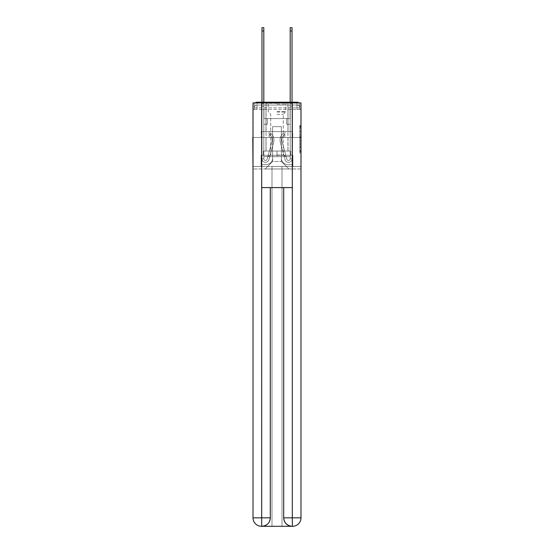 <?xml version="1.0" encoding="UTF-8"?>
<svg xmlns="http://www.w3.org/2000/svg" width="554" height="554" viewBox="0 0 554 554"><rect width="100%" height="100%" fill="white"/><g stroke="black" fill="none" stroke-linecap="round" stroke-linejoin="round"><path stroke-width="0.42" stroke-dasharray="2.77 2.08" d="M299.79 133.784L299.79 138.223L301.203 138.223L301.203 151.657L301.203 126.721L301.203 138.223L299.79 138.223L299.79 126.305L299.79 153.042L299.79 125.336L299.79 151.103L301.203 151.103L299.79 151.103L301.203 151.103L299.79 151.103L299.79 146.672L299.79 153.042L301.203 153.042L301.203 125.336L301.203 151.034L301.203 140.162L299.79 140.162L301.203 140.162L301.203 146.672L301.203 127.275L299.79 127.275L301.203 127.275L301.203 153.042L301.203 126.721L301.203 153.042L299.79 153.042L299.79 125.336L301.203 125.336L301.203 126.721L301.203 125.336L301.203 126.721L301.203 125.336L301.203 126.305L301.203 125.336L299.79 125.336L299.79 127.275L301.203 127.275L299.79 127.275L299.79 133.784L301.203 133.784M255.165 102.919A2.825 2.825 0 0 0 254.21 105.038L254.21 109.415L254.21 107.857L254.21 109.415L254.21 107.857L254.21 109.415L254.21 107.857L254.21 109.415L254.21 107.857L254.21 109.415L296.972 109.415L254.21 109.415L254.21 107.857L296.972 107.857L254.21 107.857L257.028 107.857L257.028 105.038L296.972 105.038L257.028 105.038L296.972 105.038L296.972 107.857L299.79 107.857L296.972 107.857L296.972 105.038L296.972 107.857L299.79 107.857L296.972 107.857L299.79 107.857L296.972 107.857L299.79 107.857L296.972 107.857L299.79 107.857L296.972 107.857L299.79 107.857L296.972 107.857L299.79 107.857L296.972 107.857L299.79 107.857L296.972 107.857L299.79 107.857L296.972 107.857L296.972 105.038L296.972 107.857L296.972 105.038L296.972 107.857L296.972 105.038L296.972 107.857L296.972 105.038L296.972 107.857L296.972 105.038L296.972 107.857L296.972 105.038L296.972 107.857L296.972 105.038L296.972 107.857L296.972 105.038L299.79 105.038A2.825 2.825 0 0 0 298.835 102.919M288.011 102.213L288.011 131.568L265.989 131.568L288.011 131.568L265.989 131.568L265.989 102.213L288.011 102.213L265.989 102.213L288.011 102.213L265.989 102.213L288.011 102.213L288.011 131.568L265.989 131.568L265.989 102.213M301.203 136.561L301.203 135.176L301.203 136.561L299.79 136.561L299.79 130.979L299.79 147.399L299.79 143.278L301.203 143.278L299.79 143.278L299.79 153.042L301.203 153.042L299.79 153.042L301.203 153.042L299.79 153.042L299.79 125.336L301.203 125.336L299.79 125.336L301.203 125.336L299.79 125.336L299.79 136.561L301.203 136.561M300.988 109.415L299.79 109.415L301.203 109.415L301.203 137.496L252.797 137.496L301.203 137.496L301.203 168.97L252.797 168.97L252.797 109.415L254.21 109.415L253.012 109.415M299.79 109.415L299.79 107.857A2.825 2.825 0 0 0 296.972 105.038L296.972 102.213L257.028 102.213L296.972 102.213A2.825 2.825 0 0 1 299.79 105.038L257.028 105.038L296.972 105.038L257.028 105.038L296.972 105.038L257.028 105.038L296.972 105.038L257.028 105.038L296.972 105.038L296.972 109.415L299.79 109.415L299.79 105.038L299.79 109.415L296.972 109.415L299.79 109.415L296.972 109.415L299.79 109.415L296.972 109.415L299.79 109.415L296.972 109.415L299.79 109.415L296.972 109.415L299.79 109.415L296.972 109.415L299.79 109.415L296.972 109.415L299.79 109.415L296.972 109.415L299.79 109.415L296.972 109.415L296.972 102.213A2.825 2.825 0 0 1 299.79 105.038L299.79 109.415L296.972 109.415L296.972 107.857L296.972 109.415L296.972 107.857L296.972 109.415L296.972 107.857L296.972 109.415L296.972 107.857L296.972 109.415L296.972 107.857L296.972 109.415L296.972 107.857L296.972 109.415L296.972 107.857L296.972 109.415L296.972 107.857L296.972 109.415L296.972 107.857L296.972 109.415L299.79 109.415L299.79 105.038A2.825 2.825 0 0 0 296.972 102.213A2.825 2.825 0 0 1 299.79 105.038M292.526 526.3A8.469 8.469 0 0 0 300.988 517.831L300.988 166.429L292.879 166.429L292.879 155.279L290.621 155.279L290.621 151.041L290.621 155.279L292.879 155.279L292.879 166.429L261.121 166.429L261.121 155.279L292.879 155.279L261.121 155.279L263.379 155.279L263.379 151.041L263.379 155.279L263.379 151.041L290.621 151.041L263.379 151.041L290.621 151.041L263.379 151.041L263.379 155.279L261.121 155.279L261.121 166.429L253.012 166.429L300.988 166.429L282.007 166.429L282.007 526.3L282.007 166.429L253.012 166.429L271.993 166.429L271.993 526.3L261.474 526.3L282.007 526.3L282.007 166.429L300.988 166.429L300.988 102.919L253.012 102.919L300.988 102.919L300.988 137.496L253.012 137.496L253.012 517.831A8.469 8.469 0 0 0 261.474 526.3L261.827 526.3A8.469 8.469 0 0 0 270.297 517.831L270.297 187.598L261.689 187.598L261.689 102.919L253.012 102.919L253.012 137.496L300.988 137.496L253.012 137.496L300.988 137.496L300.988 517.831L300.988 102.919L292.311 102.919L292.311 187.598L283.703 187.598L283.703 517.831A8.469 8.469 0 0 0 292.173 526.3L292.526 526.3A8.469 8.469 0 0 0 300.988 517.831A8.469 8.469 0 0 1 292.526 526.3L282.007 526.3L292.526 526.3A8.469 8.469 0 0 0 300.988 517.831L292.311 517.831L292.311 526.3M254.21 109.415L254.21 105.038A2.825 2.825 0 0 1 257.028 102.213A2.825 2.825 0 0 0 254.21 105.038L257.028 105.038L254.21 105.038L254.21 109.415L257.028 109.415L257.028 105.038A2.825 2.825 0 0 0 254.21 107.857L257.028 107.857L254.21 107.857L257.028 107.857L254.21 107.857L257.028 107.857L254.21 107.857L257.028 107.857L254.21 107.857L257.028 107.857L254.21 107.857L257.028 107.857L254.21 107.857L257.028 107.857L254.21 107.857L257.028 107.857L257.028 105.038A2.825 2.825 0 0 0 254.21 107.857A2.825 2.825 0 0 1 257.028 105.038A2.825 2.825 0 0 0 254.21 107.857A2.825 2.825 0 0 1 257.028 105.038A2.825 2.825 0 0 0 254.21 107.857A2.825 2.825 0 0 1 257.028 105.038A2.825 2.825 0 0 0 254.21 107.857A2.825 2.825 0 0 1 257.028 105.038L257.028 109.415L257.028 105.038L257.028 109.415L257.028 105.038L257.028 109.415L257.028 107.857L257.028 109.415L257.028 107.857L257.028 109.415L257.028 107.857L257.028 109.415L257.028 107.857L257.028 109.415L257.028 107.857L257.028 109.415L257.028 107.857L257.028 109.415L257.028 107.857L257.028 109.415L254.21 109.415L254.21 105.038A2.825 2.825 0 0 1 257.028 102.213L257.028 105.038L257.028 102.213A2.825 2.825 0 0 0 254.21 105.038M261.973 102.213L263.808 102.213L263.808 103.626L263.808 27.7L263.808 118.584L267.333 118.584L263.808 118.584L267.333 118.584L263.808 118.584L263.808 158.804A1.697 1.697 0 0 0 267.132 159.254A1.697 1.697 0 0 1 263.808 158.804A1.697 1.697 0 0 0 267.132 159.254L271.896 141.782A6.634 6.634 0 0 0 269.618 134.844A6.634 6.634 0 0 1 271.896 141.782A6.634 6.634 0 0 0 269.618 134.844L270.761 133.403A8.469 8.469 0 0 1 273.669 142.267L268.905 159.732A3.525 3.525 0 0 1 261.973 158.804L261.973 103.626L263.808 103.626L263.808 27.7L263.808 118.584L263.808 27.7L263.808 118.584L267.333 118.584L267.333 124.228L267.333 118.584L267.333 124.228L263.808 124.228L263.808 158.804L261.973 158.804L261.973 103.626L263.808 103.626L263.808 27.7L263.808 118.584L267.333 118.584L263.808 118.584L263.808 124.228L263.808 27.7L263.808 118.584L267.333 118.584L263.808 118.584L267.333 118.584L267.333 124.228L263.808 124.228L263.808 158.804L261.973 158.804L261.973 27.7L261.973 106.451L261.973 103.626L263.808 103.626L263.808 27.7L263.808 106.451L263.808 27.7L261.973 27.7L261.973 103.626L263.808 103.626L263.808 158.804A1.697 1.697 0 0 0 267.132 159.254L271.896 141.782A6.634 6.634 0 0 0 269.618 134.844L270.761 133.403A8.469 8.469 0 0 1 273.669 142.267L268.905 159.732A3.525 3.525 0 0 1 261.973 158.804L261.973 103.626L263.808 103.626L261.973 103.626L261.973 27.7L261.973 106.451L261.973 103.626L263.808 103.626L261.973 103.626L263.808 103.626L261.973 103.626L261.973 27.7L261.973 106.451L261.973 103.626L263.808 103.626L261.973 103.626L263.808 103.626L261.973 103.626L261.973 27.7L261.973 106.451L261.973 103.626L263.808 103.626L261.973 103.626L263.808 103.626L261.973 103.626L261.973 27.7L261.973 106.451L261.973 103.626L263.808 103.626L261.973 103.626L263.808 103.626L261.973 103.626L261.973 27.7L261.973 106.451L261.973 103.626L263.808 103.626L261.973 103.626L263.808 103.626L261.973 103.626L261.973 27.7L261.973 106.451L263.808 106.451L263.808 103.626L261.973 103.626L263.808 103.626L261.973 103.626L263.808 103.626L263.808 118.584L263.808 106.451L263.808 118.584L267.333 118.584L267.333 124.228L263.808 124.228L263.808 118.584L267.333 118.584L263.808 118.584L263.808 158.804A1.697 1.697 0 0 0 267.132 159.254A1.697 1.697 0 0 1 263.808 158.804L261.973 158.804L261.973 106.451L263.808 106.451L263.808 103.626L261.973 103.626L261.973 27.7L261.973 106.451L263.808 106.451L263.808 118.584L263.808 103.626L261.973 103.626L263.808 103.626L261.973 103.626L261.973 30.948L261.973 106.451L263.808 106.451L263.808 118.584L267.333 118.584L263.808 118.584L267.333 118.584L267.333 124.228L263.808 124.228L263.808 158.804L261.973 158.804L261.973 106.451L263.808 106.451L263.808 124.228L263.808 118.584L267.333 118.584L267.333 124.228L267.333 118.584L263.808 118.584L267.333 118.584L263.808 118.584L263.808 158.804A1.697 1.697 0 0 0 267.132 159.254L271.896 141.782A6.634 6.634 0 0 0 269.618 134.844A6.634 6.634 0 0 1 271.896 141.782A6.634 6.634 0 0 0 269.618 134.844L270.761 133.403A8.469 8.469 0 0 1 273.669 142.267L268.905 159.732A3.525 3.525 0 0 1 261.973 158.804L261.973 106.451L263.808 106.451L263.808 118.584L267.333 118.584L267.333 124.228L267.333 118.584L267.333 124.228L263.808 124.228L263.808 158.804A1.697 1.697 0 0 0 267.132 159.254L271.896 141.782A6.634 6.634 0 0 0 269.618 134.844L270.761 133.403A8.469 8.469 0 0 1 273.669 142.267L268.905 159.732A3.525 3.525 0 0 1 261.973 158.804L261.973 106.451L263.808 106.451L263.808 118.584L267.333 118.584L263.808 118.584L263.808 124.228L263.808 118.584L267.333 118.584L263.808 118.584L267.333 118.584L267.333 124.228L263.808 124.228L263.808 158.804L261.973 158.804L261.973 106.451L263.808 106.451L263.808 158.804L261.973 158.804L261.973 106.451L263.808 106.451L263.808 118.584L267.333 118.584L267.333 124.228L263.808 124.228L263.808 118.584L267.333 118.584L263.808 118.584L263.808 158.804A1.697 1.697 0 0 0 267.132 159.254A1.697 1.697 0 0 1 263.808 158.804A1.697 1.697 0 0 0 267.132 159.254L271.896 141.782A6.634 6.634 0 0 0 269.618 134.844A6.634 6.634 0 0 1 271.896 141.782A6.634 6.634 0 0 0 269.618 134.844L270.761 133.403A8.469 8.469 0 0 1 273.669 142.267L268.905 159.732A3.525 3.525 0 0 1 261.973 158.804L261.973 106.451L263.808 106.451L263.808 118.584L267.333 118.584L263.808 118.584L267.333 118.584L267.333 124.228L263.808 124.228L263.808 158.804L261.973 158.804L261.973 106.451L263.808 106.451L261.973 106.451L263.808 106.451L261.973 106.451L263.808 106.451L261.973 106.451L263.808 106.451L261.973 106.451L263.808 106.451L261.973 106.451L261.973 158.804L261.973 103.626L263.808 103.626L261.973 103.626L263.808 103.626L261.973 103.626L261.973 102.213M290.192 102.213L292.027 102.213L292.027 103.626L290.192 103.626L290.192 27.7L290.192 118.584L286.667 118.584L290.192 118.584L286.667 118.584L290.192 118.584L290.192 158.804A1.697 1.697 0 0 1 286.868 159.254A1.697 1.697 0 0 0 290.192 158.804A1.697 1.697 0 0 1 286.868 159.254L282.104 141.782A6.634 6.634 0 0 1 284.382 134.844A6.634 6.634 0 0 0 282.104 141.782A6.634 6.634 0 0 1 284.382 134.844L283.239 133.403A8.469 8.469 0 0 0 280.331 142.267L285.095 159.732A3.525 3.525 0 0 0 292.027 158.804L292.027 103.626L290.192 103.626L290.192 27.7L290.192 118.584L290.192 27.7L290.192 118.584L286.667 118.584L286.667 124.228L286.667 118.584L286.667 124.228L290.192 124.228L290.192 158.804L292.027 158.804L292.027 27.7L292.027 106.451L292.027 103.626L290.192 103.626L290.192 27.7L290.192 118.584L286.667 118.584L290.192 118.584L290.192 124.228L290.192 27.7L290.192 118.584L286.667 118.584L290.192 118.584L286.667 118.584L286.667 124.228L290.192 124.228L290.192 158.804L292.027 158.804L292.027 103.626L290.192 103.626L290.192 27.7L290.192 102.213M281.377 158.098A6.489 6.489 0 0 0 287.865 164.593A6.489 6.489 0 0 1 281.377 158.098L281.377 126.631L281.377 158.098A6.489 6.489 0 0 0 287.865 164.593L292.173 164.593L287.865 164.593A6.489 6.489 0 0 1 281.377 158.098L281.377 126.631L272.623 126.631L281.377 126.631L281.377 158.098A6.489 6.489 0 0 0 287.865 164.593L292.173 164.593L287.865 164.593A6.489 6.489 0 0 1 281.377 158.098L281.377 126.631L272.623 126.631L272.623 158.098L272.623 126.631L281.377 126.631L281.377 158.098A6.489 6.489 0 0 0 287.865 164.593L292.173 164.593L287.865 164.593A6.489 6.489 0 0 1 281.377 158.098L281.377 126.631L272.623 126.631L272.623 158.098A6.489 6.489 0 0 1 266.135 164.593A6.489 6.489 0 0 0 272.623 158.098L272.623 126.631L281.377 126.631L281.377 158.098A6.489 6.489 0 0 0 287.865 164.593L292.173 164.593L287.865 164.593A6.489 6.489 0 0 1 281.377 158.098L281.377 126.631L272.623 126.631L272.623 158.098A6.489 6.489 0 0 1 266.135 164.593L261.827 164.593L266.135 164.593A6.489 6.489 0 0 0 272.623 158.098L272.623 126.631L281.377 126.631L281.377 158.098A6.489 6.489 0 0 0 287.865 164.593L292.173 164.593L287.865 164.593A6.489 6.489 0 0 1 281.377 158.098L281.377 126.631L272.623 126.631L272.623 158.098A6.489 6.489 0 0 1 266.135 164.593L261.827 164.593L266.135 164.593A6.489 6.489 0 0 0 272.623 158.098L272.623 126.631L281.377 126.631L281.377 158.098A6.489 6.489 0 0 0 287.865 164.593L292.173 164.593L287.865 164.593A6.489 6.489 0 0 1 281.377 158.098L281.377 126.631L272.623 126.631L272.623 158.098A6.489 6.489 0 0 1 266.135 164.593L261.827 164.593L266.135 164.593A6.489 6.489 0 0 0 272.623 158.098L272.623 126.631L281.377 126.631L281.377 158.098A6.489 6.489 0 0 0 287.865 164.593L292.173 164.593L287.865 164.593A6.489 6.489 0 0 1 281.377 158.098L281.377 126.631L272.623 126.631L272.623 158.098A6.489 6.489 0 0 1 266.135 164.593L261.827 164.593L266.135 164.593A6.489 6.489 0 0 0 272.623 158.098L272.623 126.631L281.377 126.631L281.377 158.098A6.489 6.489 0 0 0 287.865 164.593L292.173 164.593L287.865 164.593A6.489 6.489 0 0 1 281.377 158.098L281.377 126.631L272.623 126.631L272.623 158.098A6.489 6.489 0 0 1 266.135 164.593L261.827 164.593L266.135 164.593A6.489 6.489 0 0 0 272.623 158.098L272.623 126.631L281.377 126.631L281.377 158.098M261.827 109.415L261.827 164.593L266.135 164.593A6.489 6.489 0 0 0 272.623 158.098A6.489 6.489 0 0 1 266.135 164.593L261.827 164.593L261.827 109.415L263.946 109.415L263.946 118.584L290.054 118.584L263.946 118.584L290.054 118.584L263.946 118.584L290.054 118.584L263.946 118.584L290.054 118.584L263.946 118.584L290.054 118.584L263.946 118.584L290.054 118.584L263.946 118.584L290.054 118.584L263.946 118.584L290.054 118.584L263.946 118.584L290.054 118.584L263.946 118.584L290.054 118.584L263.946 118.584L263.946 109.415L261.827 109.415L261.827 164.593L261.827 109.415L263.946 109.415L263.946 118.584L263.946 109.415L261.827 109.415L261.827 164.593L261.827 109.415L263.946 109.415L263.946 118.584L263.946 109.415L261.827 109.415L261.827 164.593L261.827 109.415L263.946 109.415L263.946 118.584L263.946 109.415L261.827 109.415L261.827 164.593L261.827 109.415L263.946 109.415L263.946 118.584L263.946 109.415L261.827 109.415L261.827 164.593L261.827 109.415L263.946 109.415L263.946 118.584L263.946 109.415L261.827 109.415L261.827 164.593L261.827 109.415L263.946 109.415L263.946 118.584L263.946 109.415L261.827 109.415L261.827 164.593L261.827 109.415L263.946 109.415L263.946 118.584L263.946 109.415L261.827 109.415L261.827 164.593L266.135 164.593A6.489 6.489 0 0 0 272.623 158.098L272.623 126.631L272.623 158.098A6.489 6.489 0 0 1 266.135 164.593A6.489 6.489 0 0 0 272.623 158.098L272.623 126.631L281.377 126.631L272.623 126.631L272.623 158.098A6.489 6.489 0 0 1 266.135 164.593L261.827 164.593L261.827 109.415L263.946 109.415L263.946 118.584L263.946 109.415L261.827 109.415L261.827 168.97L265.144 168.97L261.827 168.97L261.827 109.415L263.946 109.415L263.946 118.584L263.946 109.415L261.827 109.415M290.054 109.415L290.054 118.584L290.054 109.415L292.173 109.415L292.173 164.593L287.865 164.593L292.173 164.593L292.173 109.415L290.054 109.415L290.054 118.584L290.054 109.415L292.173 109.415L292.173 164.593L292.173 109.415L290.054 109.415L290.054 118.584L290.054 109.415L292.173 109.415L292.173 164.593L292.173 109.415L290.054 109.415L290.054 118.584L290.054 109.415L292.173 109.415L292.173 164.593L292.173 109.415L290.054 109.415L290.054 118.584L290.054 109.415L292.173 109.415L292.173 164.593L292.173 109.415L290.054 109.415L290.054 118.584L290.054 109.415L292.173 109.415L292.173 164.593L292.173 109.415L290.054 109.415L290.054 118.584L290.054 109.415L292.173 109.415L292.173 164.593L292.173 109.415L290.054 109.415L290.054 118.584L290.054 109.415L292.173 109.415L292.173 164.593L292.173 109.415L290.054 109.415L290.054 118.584L290.054 109.415L292.173 109.415L292.173 164.593L292.173 109.415L290.054 109.415L290.054 118.584L290.054 109.415L292.173 109.415L292.173 168.97L265.144 168.97L292.173 168.97L292.173 109.415L290.054 109.415M281.377 126.631L281.377 161.491L281.377 126.631L272.623 126.631L272.623 161.491L281.377 161.491L272.623 161.491L272.623 126.631L272.623 161.491L265.144 168.97L272.623 161.491L265.144 168.97L272.623 161.491L272.623 126.631L281.377 126.631L281.377 161.491L288.856 168.97L281.377 161.491L288.856 168.97L281.377 161.491L281.377 126.631L272.623 126.631L281.377 126.631M300.988 168.97L253.012 168.97M269.14 137.496L292.727 137.496L269.14 137.496L269.14 131.568L261.273 131.568L292.727 131.568L269.14 131.568L269.14 137.496L269.14 131.568L261.273 131.568L261.273 137.496L261.273 131.568L284.86 131.568L284.86 137.496L292.727 137.496L284.86 137.496L284.86 131.568L292.727 131.568L292.727 137.496L292.727 131.568L269.14 131.568L269.14 137.496M301.203 137.496L252.797 137.496M284.86 131.568L284.86 137.496L284.86 131.568M299.79 138.223L301.203 138.223L299.79 138.223M299.79 126.305L299.79 125.336L299.79 126.305L301.203 126.305L299.79 126.305M299.79 147.329L299.79 141.547L299.79 147.329L301.203 147.329L299.79 147.329M299.79 141.547L299.79 140.162L301.203 140.162L299.79 140.162L299.79 141.547L301.203 141.547L299.79 141.547M299.79 130.979L299.79 127.275L299.79 130.979L301.203 130.979L299.79 130.979M299.79 125.336L301.203 125.336L299.79 125.336L299.79 126.721L299.79 125.336L301.203 125.336M299.79 153.042L301.203 153.042L299.79 153.042L299.79 151.657L299.79 153.042M292.027 30.948L292.027 158.804L292.027 106.451L292.027 158.804L292.027 106.451L292.027 158.804L292.027 106.451L292.027 158.804L292.027 106.451L292.027 158.804L292.027 106.451L292.027 158.804L292.027 106.451L292.027 158.804L290.192 158.804L292.027 158.804A3.525 3.525 0 0 1 285.095 159.732A3.525 3.525 0 0 0 292.027 158.804A3.525 3.525 0 0 1 285.095 159.732A3.525 3.525 0 0 0 292.027 158.804L290.192 158.804L292.027 158.804A3.525 3.525 0 0 1 285.095 159.732A3.525 3.525 0 0 0 292.027 158.804A3.525 3.525 0 0 1 285.095 159.732A3.525 3.525 0 0 0 292.027 158.804L290.192 158.804L292.027 158.804A3.525 3.525 0 0 1 285.095 159.732A3.525 3.525 0 0 0 292.027 158.804A3.525 3.525 0 0 1 285.095 159.732A3.525 3.525 0 0 0 292.027 158.804L290.192 158.804L292.027 158.804A3.525 3.525 0 0 1 285.095 159.732A3.525 3.525 0 0 0 292.027 158.804A3.525 3.525 0 0 1 285.095 159.732A3.525 3.525 0 0 0 292.027 158.804L290.192 158.804L292.027 158.804A3.525 3.525 0 0 1 285.095 159.732A3.525 3.525 0 0 0 292.027 158.804A3.525 3.525 0 0 1 285.095 159.732A3.525 3.525 0 0 0 292.027 158.804L290.192 158.804L292.027 158.804A3.525 3.525 0 0 1 285.095 159.732A3.525 3.525 0 0 0 292.027 158.804A3.525 3.525 0 0 1 285.095 159.732A3.525 3.525 0 0 0 292.027 158.804L290.192 158.804L292.027 158.804A3.525 3.525 0 0 1 285.095 159.732A3.525 3.525 0 0 0 292.027 158.804A3.525 3.525 0 0 1 285.095 159.732A3.525 3.525 0 0 0 292.027 158.804L290.192 158.804L292.027 158.804A3.525 3.525 0 0 1 285.095 159.732A3.525 3.525 0 0 0 292.027 158.804A3.525 3.525 0 0 1 285.095 159.732A3.525 3.525 0 0 0 292.027 158.804A3.525 3.525 0 0 1 285.095 159.732A3.525 3.525 0 0 0 292.027 158.804A3.525 3.525 0 0 1 285.095 159.732L280.331 142.267A8.469 8.469 0 0 1 283.239 133.403A8.469 8.469 0 0 0 280.331 142.267A8.469 8.469 0 0 1 283.239 133.403A8.469 8.469 0 0 0 280.331 142.267A8.469 8.469 0 0 1 283.239 133.403A8.469 8.469 0 0 0 280.331 142.267A8.469 8.469 0 0 1 283.239 133.403A8.469 8.469 0 0 0 280.331 142.267A8.469 8.469 0 0 1 283.239 133.403A8.469 8.469 0 0 0 280.331 142.267A8.469 8.469 0 0 1 283.239 133.403A8.469 8.469 0 0 0 280.331 142.267A8.469 8.469 0 0 1 283.239 133.403A8.469 8.469 0 0 0 280.331 142.267A8.469 8.469 0 0 1 283.239 133.403A8.469 8.469 0 0 0 280.331 142.267A8.469 8.469 0 0 1 283.239 133.403A8.469 8.469 0 0 0 280.331 142.267A8.469 8.469 0 0 1 283.239 133.403A8.469 8.469 0 0 0 280.331 142.267A8.469 8.469 0 0 1 283.239 133.403A8.469 8.469 0 0 0 280.331 142.267A8.469 8.469 0 0 1 283.239 133.403A8.469 8.469 0 0 0 280.331 142.267A8.469 8.469 0 0 1 283.239 133.403A8.469 8.469 0 0 0 280.331 142.267A8.469 8.469 0 0 1 283.239 133.403A8.469 8.469 0 0 0 280.331 142.267A8.469 8.469 0 0 1 283.239 133.403A8.469 8.469 0 0 0 280.331 142.267A8.469 8.469 0 0 1 283.239 133.403A8.469 8.469 0 0 0 280.331 142.267A8.469 8.469 0 0 1 283.239 133.403A8.469 8.469 0 0 0 280.331 142.267A8.469 8.469 0 0 1 283.239 133.403L284.382 134.844L283.239 133.403A8.469 8.469 0 0 0 280.331 142.267L285.095 159.732A3.525 3.525 0 0 0 292.027 158.804L290.192 158.804A1.697 1.697 0 0 1 286.868 159.254L282.104 141.782A6.634 6.634 0 0 1 284.382 134.844L283.239 133.403A8.469 8.469 0 0 0 280.331 142.267L285.095 159.732A3.525 3.525 0 0 0 292.027 158.804L292.027 106.451L290.192 106.451L290.192 118.584L290.192 106.451L290.192 118.584L290.192 106.451L290.192 118.584L290.192 106.451L290.192 118.584L286.667 118.584L290.192 118.584L290.192 158.804A1.697 1.697 0 0 1 286.868 159.254L282.104 141.782A6.634 6.634 0 0 1 284.382 134.844L283.239 133.403L284.382 134.844A6.634 6.634 0 0 0 282.104 141.782L286.868 159.254L282.104 141.782A6.634 6.634 0 0 1 284.382 134.844A6.634 6.634 0 0 0 282.104 141.782L286.868 159.254L282.104 141.782A6.634 6.634 0 0 1 284.382 134.844A6.634 6.634 0 0 0 282.104 141.782L286.868 159.254L282.104 141.782A6.634 6.634 0 0 1 284.382 134.844A6.634 6.634 0 0 0 282.104 141.782L286.868 159.254L282.104 141.782A6.634 6.634 0 0 1 284.382 134.844A6.634 6.634 0 0 0 282.104 141.782L286.868 159.254L282.104 141.782A6.634 6.634 0 0 1 284.382 134.844A6.634 6.634 0 0 0 282.104 141.782L286.868 159.254L282.104 141.782A6.634 6.634 0 0 1 284.382 134.844A6.634 6.634 0 0 0 282.104 141.782L286.868 159.254L282.104 141.782A6.634 6.634 0 0 1 284.382 134.844A6.634 6.634 0 0 0 282.104 141.782L286.868 159.254L282.104 141.782A6.634 6.634 0 0 1 284.382 134.844A6.634 6.634 0 0 0 282.104 141.782L286.868 159.254L282.104 141.782A6.634 6.634 0 0 1 284.382 134.844A6.634 6.634 0 0 0 282.104 141.782L286.868 159.254L282.104 141.782A6.634 6.634 0 0 1 284.382 134.844A6.634 6.634 0 0 0 282.104 141.782L286.868 159.254L282.104 141.782A6.634 6.634 0 0 1 284.382 134.844A6.634 6.634 0 0 0 282.104 141.782L286.868 159.254L282.104 141.782A6.634 6.634 0 0 1 284.382 134.844A6.634 6.634 0 0 0 282.104 141.782L286.868 159.254L282.104 141.782A6.634 6.634 0 0 1 284.382 134.844A6.634 6.634 0 0 0 282.104 141.782L286.868 159.254L282.104 141.782A6.634 6.634 0 0 1 284.382 134.844A6.634 6.634 0 0 0 282.104 141.782L286.868 159.254L282.104 141.782A6.634 6.634 0 0 1 284.382 134.844A6.634 6.634 0 0 0 282.104 141.782L286.868 159.254A1.697 1.697 0 0 0 290.192 158.804L290.192 124.228L290.192 158.804A1.697 1.697 0 0 1 286.868 159.254A1.697 1.697 0 0 0 290.192 158.804A1.697 1.697 0 0 1 286.868 159.254A1.697 1.697 0 0 0 290.192 158.804L290.192 124.228L290.192 158.804A1.697 1.697 0 0 1 286.868 159.254A1.697 1.697 0 0 0 290.192 158.804A1.697 1.697 0 0 1 286.868 159.254A1.697 1.697 0 0 0 290.192 158.804L290.192 124.228L290.192 158.804A1.697 1.697 0 0 1 286.868 159.254A1.697 1.697 0 0 0 290.192 158.804A1.697 1.697 0 0 1 286.868 159.254A1.697 1.697 0 0 0 290.192 158.804L290.192 124.228L290.192 158.804A1.697 1.697 0 0 1 286.868 159.254A1.697 1.697 0 0 0 290.192 158.804A1.697 1.697 0 0 1 286.868 159.254A1.697 1.697 0 0 0 290.192 158.804L290.192 124.228L290.192 158.804A1.697 1.697 0 0 1 286.868 159.254A1.697 1.697 0 0 0 290.192 158.804A1.697 1.697 0 0 1 286.868 159.254A1.697 1.697 0 0 0 290.192 158.804L290.192 124.228L290.192 158.804A1.697 1.697 0 0 1 286.868 159.254A1.697 1.697 0 0 0 290.192 158.804A1.697 1.697 0 0 1 286.868 159.254A1.697 1.697 0 0 0 290.192 158.804L290.192 118.584L286.667 118.584L286.667 124.228L290.192 124.228L286.667 124.228L290.192 124.228L286.667 124.228L286.667 118.584L290.192 118.584L290.192 124.228L290.192 118.584L286.667 118.584L290.192 118.584L286.667 118.584L286.667 124.228L290.192 124.228L286.667 124.228L290.192 124.228L286.667 124.228L286.667 118.584L290.192 118.584L290.192 124.228L286.667 124.228L290.192 124.228L286.667 124.228L290.192 124.228L290.192 118.584L286.667 118.584L290.192 118.584L286.667 118.584L290.192 118.584L290.192 124.228L286.667 124.228L290.192 124.228L286.667 124.228L290.192 124.228L290.192 118.584L290.192 124.228L286.667 124.228L290.192 124.228L286.667 124.228L286.667 118.584L290.192 118.584L290.192 124.228L286.667 124.228L290.192 124.228L286.667 124.228L290.192 124.228L286.667 124.228L286.667 118.584L290.192 118.584L290.192 124.228L286.667 124.228L290.192 124.228L286.667 124.228L290.192 124.228L286.667 124.228L290.192 124.228L286.667 124.228L290.192 124.228L286.667 124.228L290.192 124.228L290.192 118.584L286.667 118.584L290.192 118.584L286.667 118.584L286.667 124.228L286.667 118.584L286.667 124.228L286.667 118.584L290.192 118.584L286.667 118.584L286.667 124.228L290.192 124.228L290.192 118.584L286.667 118.584L286.667 124.228L286.667 118.584L286.667 124.228L286.667 118.584L290.192 118.584L286.667 118.584L290.192 118.584L286.667 118.584L286.667 124.228L286.667 118.584L286.667 124.228L286.667 118.584L286.667 124.228L290.192 124.228L290.192 118.584L286.667 118.584L290.192 118.584L286.667 118.584L286.667 124.228L286.667 118.584L286.667 124.228L286.667 118.584L286.667 124.228L286.667 118.584L286.667 124.228L286.667 118.584L286.667 124.228L286.667 118.584L286.667 124.228L286.667 118.584L286.667 124.228L286.667 118.584L286.667 124.228L290.192 124.228L290.192 158.804A1.697 1.697 0 0 1 286.868 159.254A1.697 1.697 0 0 0 290.192 158.804A1.697 1.697 0 0 1 286.868 159.254A1.697 1.697 0 0 0 290.192 158.804A1.697 1.697 0 0 1 286.868 159.254A1.697 1.697 0 0 0 290.192 158.804A1.697 1.697 0 0 1 286.868 159.254L282.104 141.782A6.634 6.634 0 0 1 284.382 134.844L283.239 133.403A8.469 8.469 0 0 0 280.331 142.267L285.095 159.732A3.525 3.525 0 0 0 292.027 158.804L292.027 103.626L290.192 103.626L290.192 158.804A1.697 1.697 0 0 1 286.868 159.254A1.697 1.697 0 0 0 290.192 158.804A1.697 1.697 0 0 1 286.868 159.254L282.104 141.782A6.634 6.634 0 0 1 284.382 134.844A6.634 6.634 0 0 0 282.104 141.782A6.634 6.634 0 0 1 284.382 134.844L283.239 133.403A8.469 8.469 0 0 0 280.331 142.267L285.095 159.732A3.525 3.525 0 0 0 292.027 158.804L292.027 103.626L290.192 103.626L292.027 103.626L292.027 27.7L292.027 106.451L292.027 103.626L290.192 103.626L292.027 103.626L290.192 103.626L292.027 103.626L292.027 27.7L292.027 106.451L292.027 103.626L290.192 103.626L292.027 103.626L290.192 103.626L292.027 103.626L292.027 27.7L292.027 106.451L292.027 103.626L290.192 103.626L292.027 103.626L290.192 103.626L292.027 103.626L292.027 27.7L292.027 106.451L292.027 103.626L290.192 103.626L292.027 103.626L290.192 103.626L292.027 103.626L292.027 27.7L292.027 106.451L290.192 106.451L290.192 103.626L292.027 103.626L290.192 103.626L292.027 103.626L292.027 27.7L292.027 106.451L290.192 106.451L290.192 118.584L290.192 103.626L292.027 103.626L290.192 103.626L292.027 103.626L290.192 103.626L292.027 103.626L292.027 27.7L292.027 106.451L290.192 106.451L290.192 118.584L286.667 118.584L286.667 124.228L290.192 124.228L290.192 118.584L286.667 118.584L290.192 118.584L290.192 158.804L292.027 158.804L292.027 106.451L290.192 106.451L290.192 103.626L292.027 103.626L290.192 103.626L292.027 103.626L292.027 27.7L292.027 106.451L290.192 106.451L290.192 118.584L290.192 103.626L292.027 103.626L290.192 103.626L292.027 103.626L290.192 103.626L290.192 27.7L292.027 27.7L290.192 27.7L292.027 27.7L290.192 27.7L292.027 27.7L290.192 27.7L292.027 27.7L290.192 27.7L292.027 27.7L292.027 30.948L290.192 30.948M267.132 159.254L271.896 141.782A6.634 6.634 0 0 0 269.618 134.844L270.761 133.403A8.469 8.469 0 0 1 273.669 142.267L268.905 159.732A3.525 3.525 0 0 1 261.973 158.804A3.525 3.525 0 0 0 268.905 159.732A3.525 3.525 0 0 1 261.973 158.804A3.525 3.525 0 0 0 268.905 159.732A3.525 3.525 0 0 1 261.973 158.804A3.525 3.525 0 0 0 268.905 159.732A3.525 3.525 0 0 1 261.973 158.804A3.525 3.525 0 0 0 268.905 159.732A3.525 3.525 0 0 1 261.973 158.804A3.525 3.525 0 0 0 268.905 159.732A3.525 3.525 0 0 1 261.973 158.804L263.808 158.804A1.697 1.697 0 0 0 267.132 159.254A1.697 1.697 0 0 1 263.808 158.804A1.697 1.697 0 0 0 267.132 159.254L271.896 141.782A6.634 6.634 0 0 0 269.618 134.844A6.634 6.634 0 0 1 271.896 141.782A6.634 6.634 0 0 0 269.618 134.844L270.761 133.403A8.469 8.469 0 0 1 273.669 142.267L268.905 159.732A3.525 3.525 0 0 1 261.973 158.804A3.525 3.525 0 0 0 268.905 159.732A3.525 3.525 0 0 1 261.973 158.804A3.525 3.525 0 0 0 268.905 159.732A3.525 3.525 0 0 1 261.973 158.804L263.808 158.804L261.973 158.804A3.525 3.525 0 0 0 268.905 159.732A3.525 3.525 0 0 1 261.973 158.804A3.525 3.525 0 0 0 268.905 159.732A3.525 3.525 0 0 1 261.973 158.804L263.808 158.804A1.697 1.697 0 0 0 267.132 159.254L271.896 141.782A6.634 6.634 0 0 0 269.618 134.844L270.761 133.403A8.469 8.469 0 0 1 273.669 142.267L268.905 159.732A3.525 3.525 0 0 1 261.973 158.804L263.808 158.804A1.697 1.697 0 0 0 267.132 159.254A1.697 1.697 0 0 1 263.808 158.804A1.697 1.697 0 0 0 267.132 159.254L271.896 141.782A6.634 6.634 0 0 0 269.618 134.844A6.634 6.634 0 0 1 271.896 141.782A6.634 6.634 0 0 0 269.618 134.844L270.761 133.403A8.469 8.469 0 0 1 273.669 142.267L268.905 159.732A3.525 3.525 0 0 1 261.973 158.804A3.525 3.525 0 0 0 268.905 159.732A3.525 3.525 0 0 1 261.973 158.804L263.808 158.804A1.697 1.697 0 0 0 267.132 159.254L271.896 141.782A6.634 6.634 0 0 0 269.618 134.844L270.761 133.403A8.469 8.469 0 0 1 273.669 142.267L268.905 159.732A3.525 3.525 0 0 1 261.973 158.804L263.808 158.804A1.697 1.697 0 0 0 267.132 159.254A1.697 1.697 0 0 1 263.808 158.804A1.697 1.697 0 0 0 267.132 159.254L271.896 141.782A6.634 6.634 0 0 0 269.618 134.844A6.634 6.634 0 0 1 271.896 141.782A6.634 6.634 0 0 0 269.618 134.844L270.761 133.403A8.469 8.469 0 0 1 273.669 142.267L268.905 159.732A3.525 3.525 0 0 1 261.973 158.804A3.525 3.525 0 0 0 268.905 159.732A3.525 3.525 0 0 1 261.973 158.804L263.808 158.804L261.973 158.804A3.525 3.525 0 0 0 268.905 159.732A3.525 3.525 0 0 1 261.973 158.804A3.525 3.525 0 0 0 268.905 159.732A3.525 3.525 0 0 1 261.973 158.804L263.808 158.804A1.697 1.697 0 0 0 267.132 159.254L271.896 141.782A6.634 6.634 0 0 0 269.618 134.844L270.761 133.403A8.469 8.469 0 0 1 273.669 142.267L268.905 159.732A3.525 3.525 0 0 1 261.973 158.804L263.808 158.804A1.697 1.697 0 0 0 267.132 159.254A1.697 1.697 0 0 1 263.808 158.804A1.697 1.697 0 0 0 267.132 159.254L271.896 141.782A6.634 6.634 0 0 0 269.618 134.844A6.634 6.634 0 0 1 271.896 141.782A6.634 6.634 0 0 0 269.618 134.844L270.761 133.403A8.469 8.469 0 0 1 273.669 142.267L268.905 159.732A3.525 3.525 0 0 1 261.973 158.804A3.525 3.525 0 0 0 268.905 159.732L273.669 142.267A8.469 8.469 0 0 0 270.761 133.403A8.469 8.469 0 0 1 273.669 142.267A8.469 8.469 0 0 0 270.761 133.403A8.469 8.469 0 0 1 273.669 142.267A8.469 8.469 0 0 0 270.761 133.403A8.469 8.469 0 0 1 273.669 142.267A8.469 8.469 0 0 0 270.761 133.403A8.469 8.469 0 0 1 273.669 142.267A8.469 8.469 0 0 0 270.761 133.403A8.469 8.469 0 0 1 273.669 142.267A8.469 8.469 0 0 0 270.761 133.403A8.469 8.469 0 0 1 273.669 142.267A8.469 8.469 0 0 0 270.761 133.403A8.469 8.469 0 0 1 273.669 142.267A8.469 8.469 0 0 0 270.761 133.403A8.469 8.469 0 0 1 273.669 142.267A8.469 8.469 0 0 0 270.761 133.403A8.469 8.469 0 0 1 273.669 142.267A8.469 8.469 0 0 0 270.761 133.403A8.469 8.469 0 0 1 273.669 142.267A8.469 8.469 0 0 0 270.761 133.403A8.469 8.469 0 0 1 273.669 142.267A8.469 8.469 0 0 0 270.761 133.403A8.469 8.469 0 0 1 273.669 142.267A8.469 8.469 0 0 0 270.761 133.403A8.469 8.469 0 0 1 273.669 142.267A8.469 8.469 0 0 0 270.761 133.403L269.618 134.844A6.634 6.634 0 0 1 271.896 141.782L267.132 159.254A1.697 1.697 0 0 1 263.808 158.804A1.697 1.697 0 0 0 267.132 159.254L271.896 141.782L267.132 159.254A1.697 1.697 0 0 1 263.808 158.804L261.973 158.804L263.808 158.804A1.697 1.697 0 0 0 267.132 159.254L271.896 141.782A6.634 6.634 0 0 0 269.618 134.844L270.761 133.403L269.618 134.844A6.634 6.634 0 0 1 271.896 141.782L267.132 159.254A1.697 1.697 0 0 1 263.808 158.804A1.697 1.697 0 0 0 267.132 159.254L271.896 141.782A6.634 6.634 0 0 0 269.618 134.844L270.761 133.403L269.618 134.844A6.634 6.634 0 0 1 271.896 141.782L267.132 159.254A1.697 1.697 0 0 1 263.808 158.804L263.808 118.584L263.808 158.804A1.697 1.697 0 0 0 267.132 159.254L271.896 141.782A6.634 6.634 0 0 0 269.618 134.844L270.761 133.403L269.618 134.844A6.634 6.634 0 0 1 271.896 141.782L267.132 159.254A1.697 1.697 0 0 1 263.808 158.804L263.808 118.584L267.333 118.584L267.333 124.228L267.333 118.584L263.808 118.584L267.333 118.584L267.333 124.228L267.333 118.584L267.333 124.228L263.808 124.228L263.808 158.804A1.697 1.697 0 0 0 267.132 159.254L271.896 141.782A6.634 6.634 0 0 0 269.618 134.844L270.761 133.403L269.618 134.844A6.634 6.634 0 0 1 271.896 141.782L267.132 159.254A1.697 1.697 0 0 1 263.808 158.804L263.808 118.584L267.333 118.584L267.333 124.228L263.808 124.228L263.808 158.804A1.697 1.697 0 0 0 267.132 159.254L271.896 141.782A6.634 6.634 0 0 0 269.618 134.844L270.761 133.403L269.618 134.844A6.634 6.634 0 0 1 271.896 141.782L267.132 159.254A1.697 1.697 0 0 1 263.808 158.804L263.808 118.584L267.333 118.584L267.333 124.228L263.808 124.228L263.808 158.804A1.697 1.697 0 0 0 267.132 159.254L271.896 141.782A6.634 6.634 0 0 0 269.618 134.844L270.761 133.403L269.618 134.844A6.634 6.634 0 0 1 271.896 141.782L267.132 159.254M267.333 124.228L263.808 124.228L263.808 118.584L267.333 118.584L267.333 124.228L267.333 118.584L267.333 124.228L267.333 118.584L263.808 118.584L267.333 118.584L267.333 124.228L263.808 124.228L267.333 124.228L263.808 124.228L267.333 124.228L267.333 118.584L267.333 124.228L267.333 118.584L267.333 124.228L263.808 124.228L267.333 124.228L263.808 124.228L267.333 124.228L267.333 118.584L267.333 124.228L263.808 124.228L267.333 124.228L263.808 124.228L267.333 124.228L267.333 118.584L267.333 124.228L263.808 124.228L267.333 124.228L263.808 124.228L267.333 124.228L267.333 118.584L267.333 124.228L263.808 124.228L267.333 124.228L263.808 124.228L267.333 124.228L267.333 118.584L267.333 124.228L263.808 124.228L267.333 124.228L263.808 124.228L267.333 124.228L267.333 118.584L267.333 124.228L263.808 124.228L267.333 124.228M288.011 137.496L288.011 151.041L265.989 151.041L288.011 151.041L265.989 151.041L288.011 151.041L288.011 137.496L265.989 137.496L265.989 151.041L265.989 137.496L288.011 137.496M261.689 102.919L292.311 102.919M261.689 187.598L292.311 187.598L283.703 187.598L283.703 517.831C284.112 522.928 286.937 525.753 292.173 526.3L261.827 526.3C267.042 525.649 269.867 522.824 270.297 517.831L270.297 187.598L283.703 187.598L261.689 187.598L261.62 526.3M300.988 137.496L253.012 137.496L253.012 102.919L253.012 517.831A8.469 8.469 0 0 0 261.474 526.3M271.993 166.429L271.993 526.3L271.993 166.429L282.007 166.429L282.007 526.3L271.993 526.3L271.993 166.429M277 155.279L290.621 155.279L263.379 155.279L277 155.279L277 151.041L277 155.279M261.121 155.279L261.121 166.429L261.121 155.279M253.012 137.496L253.012 517.831L270.297 517.831M292.879 155.279L292.879 166.429L292.879 155.279M290.621 151.041L290.621 155.279L290.621 151.041M277 103.342L266.065 103.342L277 103.342M277 104.048L285.822 104.048L277 104.048M277 156.692L290.192 156.692L263.808 156.692L290.192 156.692L263.808 156.692L277 156.692L267.824 156.692L277 156.692L277 151.041L266.065 151.041L290.192 151.041L263.808 151.041L287.935 151.041L277 151.041L277 156.692L277 151.041L266.065 151.041L290.192 151.041L290.192 156.692L290.192 151.041L263.808 151.041L263.808 156.692L263.808 151.041L287.935 151.041L277 151.041L277 156.692M277 155.016L283.281 155.016L277 155.016M277 114.353L283.281 114.353L277 114.353M263.808 151.041L263.808 156.692L263.808 151.041M290.192 151.041L290.192 156.692L290.192 151.041M269.618 134.844L270.761 133.403L269.618 134.844M261.973 103.626L263.808 103.626L261.973 103.626M286.868 159.254L282.104 141.782L286.868 159.254M292.027 103.626L290.192 103.626L292.027 103.626M299.79 146.672L301.203 146.672L299.79 146.672M299.79 144.594L301.203 144.594M299.79 131.707L301.203 131.707L299.79 131.707M299.79 126.721L301.203 126.721M299.79 151.657L301.203 151.657M299.79 150.134L301.203 150.134M299.79 128.244L301.203 128.244M299.79 136.838L301.203 136.838L299.79 136.838M299.79 144.663L301.203 144.663L299.79 144.663M299.79 147.399L301.203 147.399L299.79 147.399M299.79 135.176L301.203 135.176L299.79 135.176M261.973 30.948L263.808 30.948M283.703 517.831L292.311 517.831L292.311 187.598M277 111.402L285.822 111.402L277 111.402M277 112.102L285.532 112.102L277 112.102M292.027 106.451L290.192 106.451L292.027 106.451M299.79 107.857A2.825 2.825 0 0 0 296.972 105.038A2.825 2.825 0 0 1 299.79 107.857A2.825 2.825 0 0 0 296.972 105.038A2.825 2.825 0 0 1 299.79 107.857A2.825 2.825 0 0 0 296.972 105.038A2.825 2.825 0 0 1 299.79 107.857A2.825 2.825 0 0 0 296.972 105.038A2.825 2.825 0 0 1 299.79 107.857M299.79 151.034L301.203 151.034M299.79 151.103L301.203 151.103M299.79 127.275L301.203 127.275M261.973 27.7L263.808 27.7L261.973 27.7M285.822 104.048L286.529 103.342L285.822 104.048L285.822 111.402L283.281 114.353L283.281 155.016L286.176 156.692L283.281 155.016L283.281 114.353L285.822 111.402L285.822 104.048M266.065 103.342L266.065 151.041L266.065 103.342M287.935 103.342L287.935 151.041L287.935 103.342M268.178 111.402L268.178 104.048L267.471 103.342L268.178 104.048L268.178 111.402L270.719 114.353L270.719 155.016L267.824 156.692L270.719 155.016L270.719 114.353L268.178 111.402"/><path stroke-width="0.83" d="M300.988 168.97L300.988 109.415M253.012 137.496L253.012 109.415M252.797 137.496L253.012 168.97M298.835 102.919A2.825 2.825 0 0 0 296.972 102.213L257.028 102.213A2.825 2.825 0 0 0 255.165 102.919M257.028 102.213L261.973 102.213L261.973 27.7L263.808 27.7L263.808 102.213L265.989 102.213M288.011 102.213L290.192 102.213L290.192 27.7L292.027 27.7L292.027 102.213L296.972 102.213M261.689 102.919L253.012 102.919L253.012 517.831A8.469 8.469 0 0 0 261.474 526.3L292.173 526.3A8.469 8.469 0 0 1 283.703 517.831L283.703 187.598L283.703 517.831C284.133 522.824 286.958 525.649 292.173 526.3L292.526 526.3A8.469 8.469 0 0 0 300.988 517.831L300.988 102.919L261.689 102.919L261.689 187.598L292.311 187.598L292.311 102.919M270.297 187.598L270.297 517.831A8.469 8.469 0 0 1 261.827 526.3C267.063 525.753 269.888 522.928 270.297 517.831L270.297 187.598M283.703 517.831L292.311 517.831L292.38 526.3M253.012 517.831A8.469 8.469 0 0 0 261.474 526.3A8.469 8.469 0 0 1 253.012 517.831L261.689 517.831L261.689 526.3M270.297 517.831L261.689 517.831L261.689 187.598M292.311 187.598L292.311 517.831L300.988 517.831M261.973 30.948L263.808 30.948M292.027 30.948L290.192 30.948"/></g></svg>
